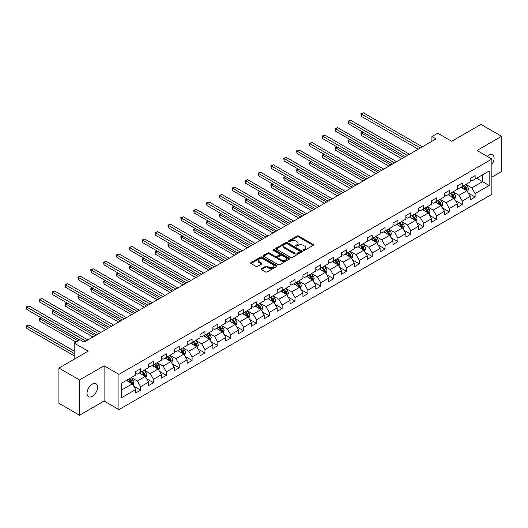 <?xml version="1.0" encoding="UTF-8"?>
<svg xmlns="http://www.w3.org/2000/svg" width="528" height="528" viewBox="0 0 528 528"><rect width="100%" height="100%" fill="white"/><g stroke="black" fill="none" stroke-linecap="round" stroke-linejoin="round"><path stroke-width="0.79" d="M303.448 250.345A0.799 0.462 0 0 0 304.583 250.345L313.183 245.375A1.142 0.66 0 0 0 313.52 244.906A1.142 0.66 0 0 0 313.183 244.444L298.617 236.029A1.142 0.66 0 0 0 296.993 236.029L288.394 240.992A0.799 0.462 0 0 0 288.163 241.322A0.799 0.462 0 0 0 288.394 241.646A0.799 0.462 0 0 0 289.529 241.646L290.644 241.006A3.663 2.112 0 0 1 295.825 241.006L297.033 241.705A3.663 2.112 0 0 1 298.109 243.203A3.663 2.112 0 0 1 297.033 244.695L295.924 245.342A0.799 0.462 0 0 0 295.687 245.665A0.799 0.462 0 0 0 295.924 245.995A0.799 0.462 0 0 0 297.059 245.995L298.168 245.355A3.663 2.112 0 0 1 303.349 245.355L304.564 246.055A3.663 2.112 0 0 1 305.639 247.546A3.663 2.112 0 0 1 304.564 249.044L303.448 249.685A0.799 0.462 0 0 0 303.217 250.015A0.799 0.462 0 0 0 303.448 250.345L303.448 249.685M92.308 396.31A7.465 4.31 120 0 0 97.185 389.73A7.465 4.31 120 0 0 96.043 383.75A7.465 4.31 120 0 0 92.308 384.12A7.465 4.31 120 0 0 87.43 390.7A7.465 4.31 120 0 0 88.579 396.68A7.465 4.31 120 0 0 92.308 396.31M491.872 164.505A7.465 4.31 120 0 0 492.551 154.829A7.465 4.31 120 0 0 488.816 155.199A7.465 4.31 120 0 0 487.245 156.38M261.459 268.653A1.142 0.66 0 0 0 261.122 269.115A1.142 0.66 0 0 0 261.459 269.584L265.544 271.946A1.142 0.66 0 0 0 267.168 271.946L276.718 266.429A1.142 0.66 0 0 0 277.055 265.96A1.142 0.66 0 0 0 276.718 265.498L262.145 257.083A1.142 0.66 0 0 0 260.528 257.083L250.978 262.601A1.142 0.66 0 0 0 250.642 263.063A1.142 0.66 0 0 0 250.978 263.531L255.915 266.383A1.142 0.66 0 0 0 257.532 266.383L261.624 264.026A1.142 0.66 0 0 0 261.954 263.558A1.142 0.66 0 0 0 261.624 263.089L259.175 261.677A3.062 1.769 0 0 1 258.278 260.423A3.062 1.769 0 0 1 260.165 258.793A3.062 1.769 0 0 1 263.505 259.175L273.095 264.713A3.062 1.769 0 0 1 273.992 265.96A3.062 1.769 0 0 1 272.105 267.597A3.062 1.769 0 0 1 268.765 267.214L267.168 266.29A1.142 0.66 0 0 0 265.544 266.29L261.459 268.653L261.459 269.584L265.544 267.241L265.544 266.29M491.872 177.151L501.6 171.527L501.6 136.297L480.982 124.39L451.704 141.293L437.686 133.201L431.917 136.534L436.036 138.917L84.064 342.124L79.939 339.742L74.164 343.075L74.164 359.264M79.523 379.975L79.523 415.213L104.102 401.023L104.102 365.792L79.523 379.975L58.912 368.075L88.183 351.173L74.164 343.075M104.102 365.792L118.945 374.359L491.872 159.053L491.872 194.291L118.945 409.596L118.945 374.359M501.6 136.297L477.022 150.487L491.872 159.053M290.723 257.413A1.142 0.66 0 0 0 292.34 257.413L301.891 251.896A1.142 0.66 0 0 0 302.227 251.427A1.142 0.66 0 0 0 301.891 250.958L287.324 242.55A1.142 0.66 0 0 0 285.701 242.55L276.151 248.061A1.142 0.66 0 0 0 275.814 248.53A1.142 0.66 0 0 0 276.151 248.998L290.723 257.413M273.682 250.516A0.799 0.462 0 0 1 274.494 250.628L274.494 249.678L289.304 258.225A1.142 0.66 0 0 1 289.641 258.694A1.142 0.66 0 0 1 289.304 259.162L279.754 264.68A1.142 0.66 0 0 1 278.137 264.68L263.564 256.265L267.65 253.922L267.65 252.971L263.564 255.328A1.142 0.66 0 0 0 263.228 255.796A1.142 0.66 0 0 0 263.564 256.265L263.564 255.328M267.65 253.922A1.142 0.66 0 0 1 269.273 253.922L269.273 252.971A1.142 0.66 0 0 0 267.65 252.971M269.273 252.971L275.18 256.384A1.142 0.66 0 0 0 276.797 256.384L279.51 254.819A1.142 0.66 0 0 0 279.847 254.351A1.142 0.66 0 0 0 279.51 253.882L273.359 250.331A0.799 0.462 0 0 1 273.121 250.001A0.799 0.462 0 0 1 273.616 249.572A0.799 0.462 0 0 1 274.494 249.678M79.523 415.213L58.912 403.306L58.912 368.075M133.749 386.192L140.633 390.166L140.633 386.694L148.553 382.12L148.553 385.598L153.503 382.741L153.503 379.262L161.416 374.695L161.416 378.167L166.366 375.309L166.366 371.837L174.28 367.264L174.28 370.742L179.23 367.884L179.23 364.406L187.15 359.839L187.15 363.31L192.093 360.459L192.093 356.981L200.013 352.407L200.013 355.885L204.963 353.027L204.963 349.556L212.876 344.982L212.876 348.46L217.826 345.602L217.826 342.124L225.74 337.557L225.74 341.029L230.69 338.171L230.69 334.699L238.61 330.125L238.61 333.604L243.553 330.746L243.553 327.268L251.473 322.7L251.473 326.172L256.423 323.321L256.423 319.843L264.337 315.269L264.337 318.747L269.287 315.889L269.287 312.418L277.2 307.844L277.2 311.322L282.15 308.464L282.15 304.986L290.07 300.419L290.07 303.89L295.013 301.033L295.013 297.561L302.933 292.987L302.933 296.465L307.883 293.608L307.883 290.129L315.797 285.562L315.797 289.04L320.747 286.183L320.747 282.704L328.667 278.137L328.667 281.609L333.61 278.751L333.61 275.279L341.53 270.706L341.53 274.184L346.474 271.326L346.474 267.848L354.394 263.281L354.394 266.752L359.344 263.901L359.344 260.423L367.257 255.849L367.257 259.327L372.207 256.469L372.207 252.991L380.127 248.424L380.127 251.902L385.07 249.044L385.07 245.566L392.99 240.999L392.99 244.471L397.934 241.613L397.934 238.141L405.854 233.567L405.854 237.046L410.804 234.188L410.804 230.71L418.717 226.142L418.717 229.614L423.667 226.763L423.667 223.285L431.587 218.711L431.587 222.189L436.531 219.331L436.531 215.86L444.451 211.286L444.451 214.764L449.401 211.906L449.401 208.428L457.314 203.861L457.314 207.332L462.264 204.475L462.264 201.003L470.177 196.429L470.177 199.907L475.127 197.05L475.127 193.571L489.146 185.48L489.146 171.006L482.552 174.814L482.552 181.672L489.146 185.48M140.633 390.166L135.689 393.023L135.689 389.545L121.664 397.643L121.664 383.17L135.689 375.071L135.689 371.6L140.633 368.742L140.633 372.214L148.553 367.646L148.553 364.168L153.503 361.31L153.503 364.789L161.416 360.215L161.416 356.743L166.366 353.885L166.366 357.364L174.28 352.79L174.28 349.312L179.23 346.46L179.23 349.932L187.15 345.365L187.15 341.887L192.093 339.029L192.093 342.507L200.013 337.933L200.013 334.462L204.963 331.604L204.963 335.075L212.876 330.508L212.876 327.03L217.826 324.172L217.826 327.65L225.74 323.083L225.74 319.605L230.69 316.747L230.69 320.225L238.61 315.652L238.61 312.18L243.553 309.322L243.553 312.794L251.473 308.227L251.473 304.748L256.423 301.891L256.423 305.369L264.337 300.795L264.337 297.323L269.287 294.466L269.287 297.944L277.2 293.37L277.2 289.892L282.15 287.034L282.15 290.512L290.07 285.945L290.07 282.467L295.013 279.609L295.013 283.087L302.933 278.513L302.933 275.042L307.883 272.184L307.883 275.656L315.797 271.088L315.797 267.61L320.747 264.752L320.747 268.231L328.667 263.657L328.667 260.185L333.61 257.327L333.61 260.806L341.53 256.232L341.53 252.754L346.474 249.902L346.474 253.374L354.394 248.807L354.394 245.329L359.344 242.471L359.344 245.949L367.257 241.375L367.257 237.904L372.207 235.046L372.207 238.517L380.127 233.95L380.127 230.472L385.07 227.614L385.07 231.092L392.99 226.519L392.99 223.047L397.934 220.189L397.934 223.667L405.854 219.094L405.854 215.615L410.804 212.764L410.804 216.236L418.717 211.669L418.717 208.19L423.667 205.333L423.667 208.811L431.587 204.237L431.587 200.765L436.531 197.908L436.531 201.379L444.451 196.812L444.451 193.334L449.401 190.476L449.401 193.954L457.314 189.38L457.314 185.909L462.264 183.051L462.264 186.529L470.177 181.955L470.177 178.477L475.127 175.626L475.127 179.098L489.146 171.006M139.313 372.979L145.253 376.405L137.339 380.978L131.399 377.546M135.689 373.171L137.339 374.121L140.633 372.214M137.339 380.978L140.633 386.694M145.253 376.405L148.553 382.12M152.183 365.548L158.116 368.98L150.203 373.547L144.263 370.121M148.553 365.739L150.203 366.696L153.503 364.789M150.203 373.547L153.503 379.262M158.116 368.98L161.416 374.695M165.046 358.123L170.986 361.555L163.066 366.122L157.126 362.696M161.416 358.314L163.066 359.264L166.366 357.364M163.066 366.122L166.366 371.837M170.986 361.555L174.28 367.264M177.91 350.698L183.85 354.123L175.93 358.697L169.996 355.265M174.28 350.889L175.93 351.839L179.23 349.932M175.93 358.697L179.23 364.406M183.85 354.123L187.15 359.839M190.773 343.266L196.713 346.698L188.8 351.265L182.86 347.84M187.15 343.457L188.8 344.408L192.093 342.507M188.8 351.265L192.093 356.981M196.713 346.698L200.013 352.407M203.643 335.841L209.576 339.266L201.663 343.84L195.723 340.408M200.013 336.032L201.663 336.983L204.963 335.075M201.663 343.84L204.963 349.556M209.576 339.266L212.876 344.982M216.506 328.416L222.446 331.841L214.526 336.409L208.586 332.983M212.876 328.601L214.526 329.558L217.826 327.65M214.526 336.409L217.826 342.124M222.446 331.841L225.74 337.557M229.37 320.984L235.31 324.416L227.39 328.984L221.456 325.558M225.74 321.176L227.39 322.126L230.69 320.225M227.39 328.984L230.69 334.699M235.31 324.416L238.61 330.125M242.233 313.559L248.173 316.985L240.26 321.559L234.32 318.127M238.61 313.751L240.26 314.701L243.553 312.794M240.26 321.559L243.553 327.268M248.173 316.985L251.473 322.7M255.103 306.128L261.037 309.56L253.123 314.127L247.183 310.702M251.473 306.319L253.123 307.27L256.423 305.369M253.123 314.127L256.423 319.843M261.037 309.56L264.337 315.269M267.967 298.703L273.907 302.128L265.987 306.702L260.047 303.277M264.337 298.894L265.987 299.845L269.287 297.944M265.987 306.702L269.287 312.418M273.907 302.128L277.2 307.844M280.83 291.278L286.77 294.703L278.85 299.277L272.917 295.845M277.2 291.463L278.85 292.42L282.15 290.512M278.85 299.277L282.15 304.986M286.77 294.703L290.07 300.419M293.7 283.846L299.633 287.278L291.72 291.845L285.78 288.42M290.07 284.038L291.72 284.988L295.013 283.087M291.72 291.845L295.013 297.561M299.633 287.278L302.933 292.987M306.563 276.421L312.497 279.847L304.583 284.42L298.643 280.988M302.933 276.613L304.583 277.563L307.883 275.656M304.583 284.42L307.883 290.129M312.497 279.847L315.797 285.562M319.427 268.99L325.367 272.422L317.447 276.989L311.507 273.563M315.797 269.181L317.447 270.138L320.747 268.231M317.447 276.989L320.747 282.704M325.367 272.422L328.667 278.137M332.29 261.565L338.23 264.99L330.31 269.564L324.377 266.138M328.667 261.756L330.31 262.706L333.61 260.806M330.31 269.564L333.61 275.279M338.23 264.99L341.53 270.706M345.16 254.14L351.094 257.565L343.18 262.139L337.24 258.707M341.53 254.324L343.18 255.281L346.474 253.374M343.18 262.139L346.474 267.848M351.094 257.565L354.394 263.281M358.024 246.708L363.957 250.14L356.044 254.707L350.104 251.282M354.394 246.899L356.044 247.85L359.344 245.949M356.044 254.707L359.344 260.423M363.957 250.14L367.257 255.849M370.887 239.283L376.827 242.708L368.907 247.282L362.974 243.85M367.257 239.474L368.907 240.425L372.207 238.517M368.907 247.282L372.207 252.991M376.827 242.708L380.127 248.424M383.75 231.851L389.69 235.283L381.77 239.851L375.837 236.425M380.127 232.043L381.77 233L385.07 231.092M381.77 239.851L385.07 245.566M389.69 235.283L392.99 240.999M396.62 224.426L402.554 227.852L394.64 232.426L388.7 229M392.99 224.618L394.64 225.568L397.934 223.667M394.64 232.426L397.934 238.141M402.554 227.852L405.854 233.567M409.484 217.001L415.417 220.427L407.504 225.001L401.564 221.569M405.854 217.186L407.504 218.143L410.804 216.236M407.504 225.001L410.804 230.71M415.417 220.427L418.717 226.142M422.347 209.57L428.287 213.002L420.367 217.569L414.434 214.144M418.717 209.761L420.367 210.712L423.667 208.811M420.367 217.569L423.667 223.285M428.287 213.002L431.587 218.711M435.211 202.145L441.151 205.57L433.231 210.144L427.297 206.712M431.587 202.336L433.231 203.287L436.531 201.379M433.231 210.144L436.531 215.86M441.151 205.57L444.451 211.286M448.081 194.713L454.014 198.145L446.101 202.712L440.161 199.287M444.451 194.905L446.101 195.862L449.401 193.954M446.101 202.712L449.401 208.428M454.014 198.145L457.314 203.861M460.944 187.288L466.884 190.714L458.964 195.287L453.024 191.862M457.314 187.48L458.964 188.43L462.264 186.529M458.964 195.287L462.264 201.003M466.884 190.714L470.177 196.429M476.612 178.24L482.552 181.672L471.827 187.862L465.894 184.43M470.177 180.055L471.827 181.005L475.127 179.098M471.827 187.862L475.127 193.571M104.102 401.023L118.945 409.596M431.917 136.534L431.917 141.293M121.664 390.027L132.389 383.836L126.449 380.404M132.389 383.836L135.689 389.545M468.244 193.076L475.127 197.05M455.374 200.501L462.264 204.475M442.51 207.926L449.401 211.906M429.647 215.358L436.531 219.331M416.783 222.783L423.667 226.763M403.913 230.215L410.804 234.188M391.05 237.64L397.934 241.613M378.187 245.065L385.07 249.044M365.323 252.496L372.207 256.469M352.453 259.921L359.344 263.901M339.59 267.353L346.474 271.326M326.726 274.778L333.61 278.751M313.863 282.203L320.747 286.183M300.993 289.634L307.883 293.608M288.13 297.059L295.013 301.033M275.266 304.484L282.15 308.464M262.403 311.916L269.287 315.889M249.533 319.341L256.423 323.321M236.669 326.773L243.553 330.746M223.806 334.198L230.69 338.171M210.943 341.623L217.826 345.602M198.073 349.054L204.963 353.027M185.209 356.479L192.093 360.459M172.346 363.911L179.23 367.884M159.482 371.336L166.366 375.309M146.612 378.761L153.503 382.741M303.772 250.457L304.564 249.995A3.663 2.112 0 0 0 305.639 248.503L305.639 247.546M298.109 243.203L298.109 244.154A3.663 2.112 0 0 1 297.033 245.652L296.241 246.107M313.183 244.444L313.183 245.375L298.617 236.98A1.142 0.66 0 0 0 296.993 236.98L288.717 241.765M301.891 250.958L301.891 251.896L287.324 243.5A1.142 0.66 0 0 0 285.701 243.5L276.164 249.005M299.871 251.757A0.799 0.462 0 0 0 300.102 251.427A0.799 0.462 0 0 0 299.871 251.104L287.08 243.718A0.799 0.462 0 0 0 285.945 243.718L284.77 244.391A3.663 2.112 0 0 0 283.701 245.89A3.663 2.112 0 0 0 284.77 247.388L293.515 252.43A3.663 2.112 0 0 0 298.696 252.43L299.871 251.757L299.871 252.707A0.799 0.462 0 0 0 300.102 252.377L300.102 251.427M283.701 245.89L283.701 246.84A3.663 2.112 0 0 0 284.77 248.338L284.77 247.388M299.871 252.707L298.696 253.387A3.663 2.112 0 0 1 293.515 253.387L284.77 248.338M269.273 253.922L275.18 257.334A1.142 0.66 0 0 0 276.797 257.334L279.51 255.77A1.142 0.66 0 0 0 279.847 255.301L279.847 254.351M274.494 250.628L289.291 259.169M281.312 259.921A3.062 1.769 0 0 0 284.651 260.304A3.062 1.769 0 0 0 286.539 258.674A3.062 1.769 0 0 0 285.641 257.42L282.262 255.473A1.142 0.66 0 0 0 280.645 255.473L277.933 257.037A1.142 0.66 0 0 0 277.596 257.506A1.142 0.66 0 0 0 277.933 257.974L281.312 259.921L281.312 260.872A3.062 1.769 0 0 0 284.651 261.261A3.062 1.769 0 0 0 286.539 259.624L286.539 258.674M277.596 257.506L277.596 258.456A1.142 0.66 0 0 0 277.933 258.925L277.933 257.974M281.312 260.872L277.933 258.925M273.992 265.96L273.992 266.917A3.062 1.769 0 0 1 272.105 268.547A3.062 1.769 0 0 1 268.765 268.165L267.168 267.241A1.142 0.66 0 0 0 265.544 267.241M258.278 260.423L258.278 261.38A3.062 1.769 0 0 0 259.175 262.627L259.175 261.677M261.604 264.033L259.175 262.627M276.718 265.498L276.718 266.429L262.145 258.034A1.142 0.66 0 0 0 260.528 258.034L250.991 263.538M467.531 191.842L468.514 189.374A3.089 1.782 -120 0 0 467.524 186.74L465.828 184.47M462.858 188.397L461.703 186.853M362.914 132.119L361.343 133.023L361.343 135.406L401.729 158.723M463.267 185.948L464.97 188.219A3.089 1.782 60 0 1 465.854 190.08L466.844 189.506A3.089 1.782 -120 0 0 465.96 187.645L464.257 185.374M463.485 185.823L465.373 188.344A1.577 0.911 60 0 1 465.656 188.819L466.844 189.506M361.343 135.406L360.895 132.766L403.795 157.529M360.895 132.766L362.729 132.013M420.288 148.005L361.343 113.982L363.409 112.787L422.347 146.817M418.222 149.2L361.343 116.358L361.343 113.982L360.895 113.718L363.409 112.787M361.343 116.358L360.895 113.718M454.667 199.274L455.651 196.799A3.089 1.782 -120 0 0 454.661 194.172L452.958 191.895M449.995 195.822L448.84 194.278M350.051 139.55L348.48 140.455L348.48 142.831L388.865 166.148M450.404 193.373L452.107 195.644A3.089 1.782 60 0 1 452.991 197.505L453.981 196.931A3.089 1.782 -120 0 0 453.097 195.076L451.394 192.799M450.622 193.248L452.509 195.769A1.577 0.911 60 0 1 452.793 196.251L453.981 196.931M348.48 142.831L348.025 140.191L390.925 164.96M348.025 140.191L349.866 139.445M441.804 206.699L442.781 204.23A3.089 1.782 -120 0 0 441.797 201.597L440.095 199.327M437.125 203.247L435.97 201.703M337.181 146.975L335.617 147.88L335.617 150.262L376.002 173.573M437.54 200.798L439.243 203.075A3.089 1.782 60 0 1 440.128 204.93L441.118 204.362A3.089 1.782 -120 0 0 440.233 202.501L438.53 200.231M437.752 200.68L439.639 203.201A1.577 0.911 60 0 1 439.93 203.676L441.118 204.362M335.617 150.262L335.161 147.616L378.061 172.385M335.161 147.616L337.003 146.87M407.418 155.437L348.48 121.407L350.539 120.219L409.484 154.242M405.359 156.625L348.48 123.79L348.48 121.407L348.025 121.143L350.539 120.219M348.48 123.79L348.025 121.143M394.555 162.862L335.617 128.832L337.676 127.644L396.62 161.674M392.495 164.056L335.617 131.215L335.617 128.832L335.161 128.575L337.676 127.644M335.617 131.215L335.161 128.575M428.934 214.13L429.917 211.655A3.089 1.782 -120 0 0 428.934 209.022L427.231 206.752M424.261 210.679L423.106 209.134M324.317 154.4L322.753 155.305L322.753 157.687L363.132 181.005M424.67 208.23L426.373 210.5A3.089 1.782 60 0 1 427.258 212.362L428.248 211.787A3.089 1.782 -120 0 0 427.363 209.933L425.66 207.656M424.888 208.105L426.776 210.626A1.577 0.911 60 0 1 427.06 211.101L428.248 211.787M322.753 157.687L322.298 155.047L365.198 179.81M322.298 155.047L324.139 154.295M416.071 221.555L417.054 219.087A3.089 1.782 -120 0 0 416.064 216.454L414.368 214.183M411.398 218.104L410.243 216.559M311.454 161.832L309.883 162.736L309.883 165.119L350.269 188.43M411.807 215.655L413.51 217.925A3.089 1.782 60 0 1 414.394 219.787L415.384 219.219A3.089 1.782 -120 0 0 414.5 217.358L412.797 215.087M412.025 215.53L413.912 218.051A1.577 0.911 60 0 1 414.196 218.533L415.384 219.219M309.883 165.119L309.434 162.472L352.334 187.242M309.434 162.472L311.269 161.726M403.207 228.98L404.191 226.512A3.089 1.782 -120 0 0 403.201 223.879L401.498 221.608M398.534 225.535L397.373 223.991M298.591 169.257L297.02 170.161L297.02 172.544L337.405 195.862M398.944 223.087L400.646 225.357A3.089 1.782 60 0 1 401.531 227.218L402.521 226.644A3.089 1.782 -120 0 0 401.636 224.783L399.934 222.512M399.161 222.961L401.049 225.482A1.577 0.911 60 0 1 401.333 225.958L402.521 226.644M297.02 172.544L296.564 169.904L339.464 194.667M296.564 169.904L298.406 169.151M381.691 170.293L322.753 136.264L324.812 135.069L383.75 169.099M379.632 171.481L322.753 138.64L322.753 136.264L322.298 136L324.812 135.069M322.753 138.64L322.298 136M368.828 177.718L309.883 143.689L311.949 142.501L370.887 176.53M366.762 178.906L309.883 146.071L309.883 143.689L309.434 143.425L311.949 142.501M309.883 146.071L309.434 143.425M355.958 185.143L297.02 151.12L299.079 149.926L358.024 183.955M353.899 186.338L297.02 153.496L297.02 151.12L296.564 150.856L299.079 149.926M297.02 153.496L296.564 150.856M390.344 236.412L391.321 233.937A3.089 1.782 -120 0 0 390.337 231.31L388.634 229.033M385.664 232.96L384.509 231.416M285.721 176.689L284.156 177.593L284.156 179.969L324.542 203.287M386.08 230.512L387.783 232.782A3.089 1.782 60 0 1 388.667 234.643L389.657 234.069A3.089 1.782 -120 0 0 388.766 232.214L387.07 229.937M386.291 230.386L388.179 232.907A1.577 0.911 60 0 1 388.469 233.389L389.657 234.069M284.156 179.969L283.701 177.329L326.601 202.099M283.701 177.329L285.542 176.583M343.094 192.575L284.156 158.545L286.216 157.357L345.16 191.38M341.035 193.763L284.156 160.928L284.156 158.545L283.701 158.281L286.216 157.357M284.156 160.928L283.701 158.281M377.474 243.837L378.457 241.369A3.089 1.782 -120 0 0 377.474 238.735L375.771 236.465M372.801 240.385L371.646 238.841M272.857 184.114L271.293 185.018L271.293 187.4L311.672 210.712M373.21 237.937L374.913 240.214A3.089 1.782 60 0 1 375.797 242.068L376.787 241.501A3.089 1.782 -120 0 0 375.903 239.639L374.2 237.369M373.428 237.818L375.316 240.332A1.577 0.911 60 0 1 375.599 240.814L376.787 241.501M271.293 187.4L270.838 184.754L313.738 209.524M270.838 184.754L272.679 184.008M330.231 200L271.293 165.97L273.352 164.782L332.29 198.812M328.172 201.194L271.293 168.353L271.293 165.97L270.838 165.713L273.352 164.782M271.293 168.353L270.838 165.713M364.61 251.269L365.594 248.794A3.089 1.782 -120 0 0 364.604 246.16L362.901 243.89M359.938 247.817L358.783 246.272M259.994 191.539L258.423 192.443L258.423 194.825L298.808 218.143M360.347 245.368L362.05 247.639A3.089 1.782 60 0 1 362.934 249.5L363.924 248.926A3.089 1.782 -120 0 0 363.04 247.064L361.337 244.794M360.565 245.243L362.452 247.764A1.577 0.911 60 0 1 362.736 248.239L363.924 248.926M258.423 194.825L257.974 192.185L300.874 216.949M257.974 192.185L259.809 191.433M317.368 207.431L258.423 173.402L260.489 172.207L319.427 206.237M315.302 208.619L258.423 175.778L258.423 173.402L257.974 173.138L260.489 172.207M258.423 175.778L257.974 173.138M351.747 258.694L352.73 256.225A3.089 1.782 -120 0 0 351.74 253.592L350.038 251.321M347.074 255.242L345.913 253.697M247.13 198.97L245.56 199.874L245.56 202.25L285.945 225.568M347.483 252.793L349.186 255.064A3.089 1.782 60 0 1 350.071 256.925L351.061 256.357A3.089 1.782 -120 0 0 350.176 254.496L348.473 252.226M347.701 252.668L349.589 255.189A1.577 0.911 60 0 1 349.873 255.671L351.061 256.357M245.56 202.25L245.104 199.61L288.004 224.38M245.104 199.61L246.946 198.865M304.498 214.856L245.56 180.827L247.619 179.639L306.563 213.668M302.438 216.044L245.56 183.209L245.56 180.827L245.104 180.563L247.619 179.639M245.56 183.209L245.104 180.563M338.884 266.119L339.86 263.65A3.089 1.782 -120 0 0 338.877 261.017L337.174 258.746M334.204 262.667L333.049 261.129M234.26 206.395L232.696 207.299L232.696 209.682L273.082 233M334.62 260.225L336.323 262.495A3.089 1.782 60 0 1 337.207 264.35L338.197 263.782A3.089 1.782 -120 0 0 337.306 261.921L335.61 259.651M334.831 260.099L336.719 262.621A1.577 0.911 60 0 1 337.009 263.096L338.197 263.782M232.696 209.682L232.241 207.035L275.141 231.805M232.241 207.035L234.082 206.29M291.634 222.281L232.696 188.252L234.755 187.064L293.7 221.093M289.575 223.476L232.696 190.634L232.696 188.252L232.241 187.994L234.755 187.064M232.696 190.634L232.241 187.994M326.014 273.55L326.997 271.075A3.089 1.782 -120 0 0 326.014 268.448L324.311 266.171M321.341 270.098L320.186 268.554M221.397 213.82L219.833 214.731L219.833 217.107L260.212 240.425M321.75 267.65L323.453 269.92A3.089 1.782 60 0 1 324.337 271.781L325.327 271.207A3.089 1.782 -120 0 0 324.443 269.353L322.74 267.076M321.968 267.524L323.855 270.046A1.577 0.911 60 0 1 324.139 270.527L325.327 271.207M219.833 217.107L219.377 214.467L262.277 239.237M219.377 214.467L221.219 213.721M278.771 229.713L219.833 195.683L221.892 194.495L280.83 228.518M276.705 230.901L219.833 198.066L219.833 195.683L219.377 195.419L221.892 194.495M219.833 198.066L219.377 195.419M313.15 280.975L314.134 278.507A3.089 1.782 -120 0 0 313.144 275.873L311.441 273.603M308.477 277.523L307.322 275.979M208.534 221.252L206.963 222.156L206.963 224.539L247.348 247.85M308.887 275.075L310.589 277.352A3.089 1.782 60 0 1 311.474 279.206L312.464 278.639A3.089 1.782 -120 0 0 311.579 276.778L309.877 274.507M309.104 274.956L310.992 277.471A1.577 0.911 60 0 1 311.276 277.952L312.464 278.639M206.963 224.539L206.514 221.892L249.414 246.662M206.514 221.892L208.349 221.146M265.907 237.138L206.963 203.108L209.029 201.92L267.967 235.95M263.842 238.333L206.963 205.491L206.963 203.108L206.514 202.851L209.029 201.92M206.963 205.491L206.514 202.851M300.287 288.407L301.27 285.932A3.089 1.782 -120 0 0 300.28 283.298L298.577 281.028M295.614 284.955L294.452 283.411M195.664 228.677L194.099 229.581L194.099 231.964L234.485 255.281M296.023 282.506L297.726 284.777A3.089 1.782 60 0 1 298.61 286.638L299.6 286.064A3.089 1.782 -120 0 0 298.716 284.203L297.013 281.932M296.234 282.381L298.129 284.902A1.577 0.911 60 0 1 298.412 285.377L299.6 286.064M194.099 231.964L193.644 229.324L236.544 254.087M193.644 229.324L195.485 228.571M253.037 244.57L194.099 210.54L196.159 209.345L255.103 243.375M250.978 245.758L194.099 212.916L194.099 210.54L193.644 210.276L196.159 209.345M194.099 212.916L193.644 210.276M287.423 295.832L288.4 293.363A3.089 1.782 -120 0 0 287.417 290.73L285.714 288.46M282.744 292.38L281.589 290.836M182.8 236.108L181.236 237.013L181.236 239.389L221.621 262.706M283.16 289.931L284.856 292.202A3.089 1.782 60 0 1 285.747 294.063L286.73 293.489A3.089 1.782 -120 0 0 285.846 291.634L284.15 289.364M283.371 289.806L285.259 292.327A1.577 0.911 60 0 1 285.549 292.809L286.73 293.489M181.236 239.389L180.781 236.749L223.681 261.518M180.781 236.749L182.622 236.003M240.174 251.995L181.236 217.965L183.295 216.777L242.233 250.807M238.115 253.183L181.236 220.348L181.236 217.965L180.781 217.701L183.295 216.777M181.236 220.348L180.781 217.701M274.553 303.257L275.537 300.788A3.089 1.782 -120 0 0 274.553 298.155L272.851 295.885M269.881 299.805L268.726 298.267M169.937 243.533L168.373 244.438L168.373 246.82L208.751 270.138M273.425 301.858L273.867 300.92A3.089 1.782 -120 0 0 272.983 299.059L271.28 296.789M270.508 297.238L272.395 299.759A1.577 0.911 60 0 1 272.679 300.234L273.867 300.92M270.29 297.363L271.993 299.633A3.089 1.782 60 0 1 272.877 301.488M168.373 246.82L167.917 244.174L210.817 268.943M167.917 244.174L169.752 243.428M227.311 259.42L168.373 225.39L170.432 224.202L229.37 258.232M225.245 260.614L168.373 227.773L168.373 225.39L167.917 225.133L170.432 224.202M168.373 227.773L167.917 225.133M261.69 310.688L262.673 308.213A3.089 1.782 -120 0 0 261.683 305.587L259.981 303.31M257.017 307.237L255.862 305.692M157.073 250.958L155.503 251.869L155.503 254.245L195.888 277.563M257.426 304.788L259.129 307.058A3.089 1.782 60 0 1 260.014 308.92L261.004 308.345A3.089 1.782 -120 0 0 260.119 306.491L258.416 304.214M257.644 304.663L259.532 307.184A1.577 0.911 60 0 1 259.816 307.659L261.004 308.345M155.503 254.245L155.054 251.605L197.954 276.375M155.054 251.605L156.889 250.859M214.447 266.851L155.503 232.822L157.568 231.627L216.506 265.657M212.381 268.039L155.503 235.204L155.503 232.822L155.054 232.558L157.568 231.627M155.503 235.204L155.054 232.558M248.827 318.113L249.81 315.645A3.089 1.782 -120 0 0 248.82 313.012L247.117 310.741M244.154 314.662L242.992 313.117M144.203 258.39L142.639 259.294L142.639 261.677L183.025 284.988M244.563 312.213L246.266 314.49A3.089 1.782 60 0 1 247.15 316.345L248.14 315.777A3.089 1.782 -120 0 0 247.256 313.916L245.553 311.645M244.774 312.088L246.668 314.609A1.577 0.911 60 0 1 246.952 315.091L248.14 315.777M142.639 261.677L142.184 259.03L185.084 283.8M142.184 259.03L144.025 258.284M201.577 274.276L142.639 240.247L144.698 239.059L203.643 273.088M199.518 275.464L142.639 242.629L142.639 240.247L142.184 239.989L144.698 239.059M142.639 242.629L142.184 239.989M235.963 325.545L236.94 323.07A3.089 1.782 -120 0 0 235.957 320.437L234.254 318.166M231.284 322.093L230.129 320.549M131.34 265.815L129.776 266.719L129.776 269.102L170.161 292.42M231.7 319.645L233.396 321.915A3.089 1.782 60 0 1 234.287 323.776L235.27 323.202A3.089 1.782 -120 0 0 234.386 321.341L232.69 319.07M231.911 319.519L233.798 322.04A1.577 0.911 60 0 1 234.089 322.516L235.27 323.202M129.776 269.102L129.32 266.462L172.22 291.225M129.32 266.462L131.162 265.709M188.714 281.708L129.776 247.678L131.835 246.484L190.773 280.513M186.655 282.896L129.776 250.054L129.776 247.678L129.32 247.414L131.835 246.484M129.776 250.054L129.32 247.414M223.093 332.97L224.077 330.495A3.089 1.782 -120 0 0 223.093 327.868L221.39 325.591M218.42 329.518L217.265 327.974M118.477 273.247L116.912 274.151L116.912 276.527L157.291 299.845M218.83 327.07L220.532 329.34A3.089 1.782 60 0 1 221.417 331.201L222.407 330.627A3.089 1.782 -120 0 0 221.522 328.772L219.82 326.502M219.047 326.944L220.935 329.465A1.577 0.911 60 0 1 221.219 329.947L222.407 330.627M116.912 276.527L116.457 273.887L159.357 298.657M116.457 273.887L118.292 273.141M175.85 289.133L116.912 255.103L118.972 253.915L177.91 287.945M173.785 290.321L116.912 257.486L116.912 255.103L116.457 254.839L118.972 253.915M116.912 257.486L116.457 254.839M210.23 340.395L211.213 337.927A3.089 1.782 -120 0 0 210.223 335.293L208.52 333.023M205.557 336.943L204.402 335.405M105.613 280.672L104.042 281.576L104.042 283.958L144.428 307.27M205.966 334.495L207.669 336.772A3.089 1.782 60 0 1 208.553 338.626L209.543 338.059A3.089 1.782 -120 0 0 208.659 336.197L206.956 333.927M206.184 334.376L208.072 336.897A1.577 0.911 60 0 1 208.355 337.372L209.543 338.059M104.042 283.958L103.594 281.312L146.494 306.082M103.594 281.312L105.428 280.566M162.987 296.558L104.042 262.528L106.108 261.34L165.046 295.37M160.921 297.752L104.042 264.911L104.042 262.528L103.594 262.271L106.108 261.34M104.042 264.911L103.594 262.271M197.366 347.827L198.343 345.352A3.089 1.782 -120 0 0 197.36 342.725L195.657 340.448M192.694 344.375L191.532 342.83M92.743 288.097L91.179 289.001L91.179 291.383L131.564 314.701M193.103 341.926L194.806 344.197A3.089 1.782 60 0 1 195.69 346.058L196.68 345.484A3.089 1.782 -120 0 0 195.796 343.629L194.093 341.352M193.314 341.801L195.208 344.322A1.577 0.911 60 0 1 195.492 344.797L196.68 345.484M91.179 291.383L90.724 288.743L133.624 313.513M90.724 288.743L92.565 287.998M150.117 303.989L91.179 269.96L93.238 268.765L152.183 302.795M148.058 305.177L91.179 272.342L91.179 269.96L90.724 269.696L93.238 268.765M91.179 272.342L90.724 269.696M184.503 355.252L185.48 352.783A3.089 1.782 -120 0 0 184.496 350.15L182.794 347.879M179.824 351.8L178.669 350.255M79.88 295.528L78.316 296.432L78.316 298.815L118.701 322.126M183.368 353.846L183.81 352.915A3.089 1.782 -120 0 0 182.926 351.054L181.223 348.784M180.451 349.226L182.338 351.747A1.577 0.911 60 0 1 182.629 352.229L183.81 352.915M180.239 349.351L181.936 351.628A3.089 1.782 60 0 1 182.82 353.483M78.316 298.815L77.86 296.168L120.76 320.938M77.86 296.168L79.702 295.423M137.254 311.414L78.316 277.385L80.375 276.197L139.313 310.226M135.194 312.602L78.316 279.767L78.316 277.385L77.86 277.127L80.375 276.197M78.316 279.767L77.86 277.127M171.633 362.677L172.616 360.208A3.089 1.782 -120 0 0 171.633 357.575L169.93 355.304M166.96 359.231L165.805 357.687M67.016 302.953L65.446 303.857L65.446 306.24L105.831 329.558M167.369 356.783L169.072 359.053A3.089 1.782 60 0 1 169.957 360.914L170.947 360.34A3.089 1.782 -120 0 0 170.062 358.479L168.359 356.209M167.587 356.657L169.475 359.179A1.577 0.911 60 0 1 169.759 359.654L170.947 360.34M65.446 306.24L64.997 303.6L107.897 328.363M64.997 303.6L66.832 302.848M124.39 318.839L65.446 284.816L67.511 283.622L126.449 317.651M122.324 320.034L65.446 287.192L65.446 284.816L64.997 284.552L67.511 283.622M65.446 287.192L64.997 284.552M158.77 370.108L159.753 367.633A3.089 1.782 -120 0 0 158.763 365.006L157.06 362.729M154.097 366.656L152.942 365.112M54.153 310.385L52.582 311.289L52.582 313.665L92.968 336.983M154.506 364.208L156.209 366.478A3.089 1.782 60 0 1 157.093 368.339L158.083 367.765A3.089 1.782 -120 0 0 157.199 365.911L155.496 363.634M154.724 364.082L156.611 366.604A1.577 0.911 60 0 1 156.895 367.085L158.083 367.765M52.582 313.665L52.133 311.025L95.027 335.795M52.133 311.025L53.968 310.279M111.527 326.271L52.582 292.241L54.648 291.053L113.586 325.083M109.461 327.459L52.582 294.624L52.582 292.241L52.133 291.977L54.648 291.053M52.582 294.624L52.133 291.977M145.906 377.533L146.883 375.065A3.089 1.782 -120 0 0 145.9 372.431L144.197 370.161M141.233 374.081L140.072 372.544M41.283 317.81L39.719 318.714L39.719 321.097L75.979 342.032M141.643 371.633L143.345 373.91A3.089 1.782 60 0 1 144.23 375.764L145.22 375.197A3.089 1.782 -120 0 0 144.335 373.336L142.633 371.065M141.854 371.514L143.748 374.035A1.577 0.911 60 0 1 144.032 374.51L145.22 375.197M39.719 321.097L39.263 318.45L78.038 340.837M39.263 318.45L41.105 317.704M98.657 333.696L39.719 299.666L41.778 298.478L100.723 332.508M96.598 334.891L39.719 302.049L39.719 299.666L39.263 299.409L41.778 298.478M39.719 302.049L39.263 299.409M133.043 384.965L134.02 382.49A3.089 1.782 -120 0 0 133.036 379.856L131.333 377.586M128.363 381.513L127.208 379.969M74.164 351.074L28.915 324.951L26.855 326.139L26.855 328.522L74.164 355.839M128.779 379.064L130.475 381.335A3.089 1.782 60 0 1 131.36 383.196L132.35 382.622A3.089 1.782 -120 0 0 131.465 380.767L129.763 378.49M128.99 378.939L130.878 381.46A1.577 0.911 60 0 1 131.168 381.935L132.35 382.622M26.855 328.522L26.4 325.882L74.164 353.456M26.4 325.882L28.915 324.951M85.793 341.128L26.855 307.098L28.915 305.903L87.853 339.933M79.609 339.933L26.855 309.474L26.855 307.098L26.4 306.834L28.915 305.903M26.855 309.474L26.4 306.834M304.564 249.995L304.564 249.044M295.924 245.995L295.924 245.342M297.033 245.652L297.033 244.695M288.394 241.646L288.394 240.992M296.993 236.98L296.993 236.029M298.617 236.98L298.617 236.029M276.151 248.998L276.151 248.061M285.701 243.5L285.701 242.55M287.324 243.5L287.324 242.55M293.515 253.387L293.515 252.43M298.696 253.387L298.696 252.43M275.18 257.334L275.18 256.384M276.797 257.334L276.797 256.384M279.51 255.77L279.51 254.819M289.304 259.162L289.304 258.225M267.168 267.241L267.168 266.29M268.765 268.165L268.765 267.214M261.624 264.026L261.624 263.089M250.978 263.531L250.978 262.601M260.528 258.034L260.528 257.083M262.145 258.034L262.145 257.083M466.574 190.542L468.494 189.433M465.96 187.645L467.524 186.74M463.762 188.918L464.97 188.219M453.71 197.967L455.631 196.858M453.097 195.076L454.661 194.172M450.899 196.343L452.107 195.644M440.847 205.399L442.761 204.29M440.233 202.501L441.797 201.597M438.029 203.768L439.243 203.075M427.984 212.824L429.898 211.715M427.363 209.933L428.934 209.022M425.165 211.2L426.373 210.5M415.114 220.249L417.034 219.146M414.5 217.358L416.064 216.454M412.302 218.625L413.51 217.925M402.25 227.68L404.171 226.571M401.636 224.783L403.201 223.879M399.439 226.057L400.646 225.357M389.387 235.105L391.301 233.996M388.766 232.214L390.337 231.31M386.569 233.482L387.783 232.782M376.517 242.537L378.437 241.428M375.903 239.639L377.474 238.735M373.705 240.907L374.913 240.214M363.653 249.962L365.574 248.853M363.04 247.064L364.604 246.16M360.842 248.338L362.05 247.639M350.79 257.387L352.704 256.285M350.176 254.496L351.74 253.592M347.978 255.763L349.186 255.064M337.927 264.818L339.841 263.71M337.306 261.921L338.877 261.017M335.108 263.195L336.323 262.495M325.057 272.243L326.977 271.135M324.443 269.353L326.014 268.448M322.245 270.62L323.453 269.92M312.193 279.675L314.114 278.566M311.579 276.778L313.144 275.873M309.382 278.045L310.589 277.352M299.33 287.1L301.244 285.991M298.716 284.203L300.28 283.298M296.518 285.476L297.726 284.777M286.466 294.525L288.38 293.423M285.846 291.634L287.417 290.73M283.648 292.901L284.856 292.202M273.596 301.957L275.517 300.848M272.983 299.059L274.553 298.155M270.785 300.333L271.993 299.633M260.733 309.382L262.654 308.273M260.119 306.491L261.683 305.587M257.921 307.758L259.129 307.058M247.87 316.807L249.784 315.704M247.256 313.916L248.82 313.012M245.058 315.183L246.266 314.49M235.006 324.238L236.92 323.129M234.386 321.341L235.957 320.437M232.188 322.615L233.396 321.915M222.136 331.663L224.057 330.561M221.522 328.772L223.093 327.868M219.325 330.04L220.532 329.34M209.273 339.095L211.193 337.986M208.659 336.197L210.223 335.293M206.461 337.465L207.669 336.772M196.409 346.52L198.323 345.411M195.796 343.629L197.36 342.725M193.598 344.896L194.806 344.197M183.546 353.945L185.46 352.843M182.926 351.054L184.496 350.15M180.728 352.321L181.936 351.628M170.676 361.376L172.597 360.268M170.062 358.479L171.633 357.575M167.864 359.753L169.072 359.053M157.813 368.801L159.733 367.693M157.199 365.911L158.763 365.006M155.001 367.178L156.209 366.478M144.949 376.233L146.863 375.124M144.335 373.336L145.9 372.431M142.138 374.603L143.345 373.91M132.086 383.658L134 382.549M131.465 380.767L133.036 379.856M129.268 382.034L130.475 381.335"/></g></svg>
